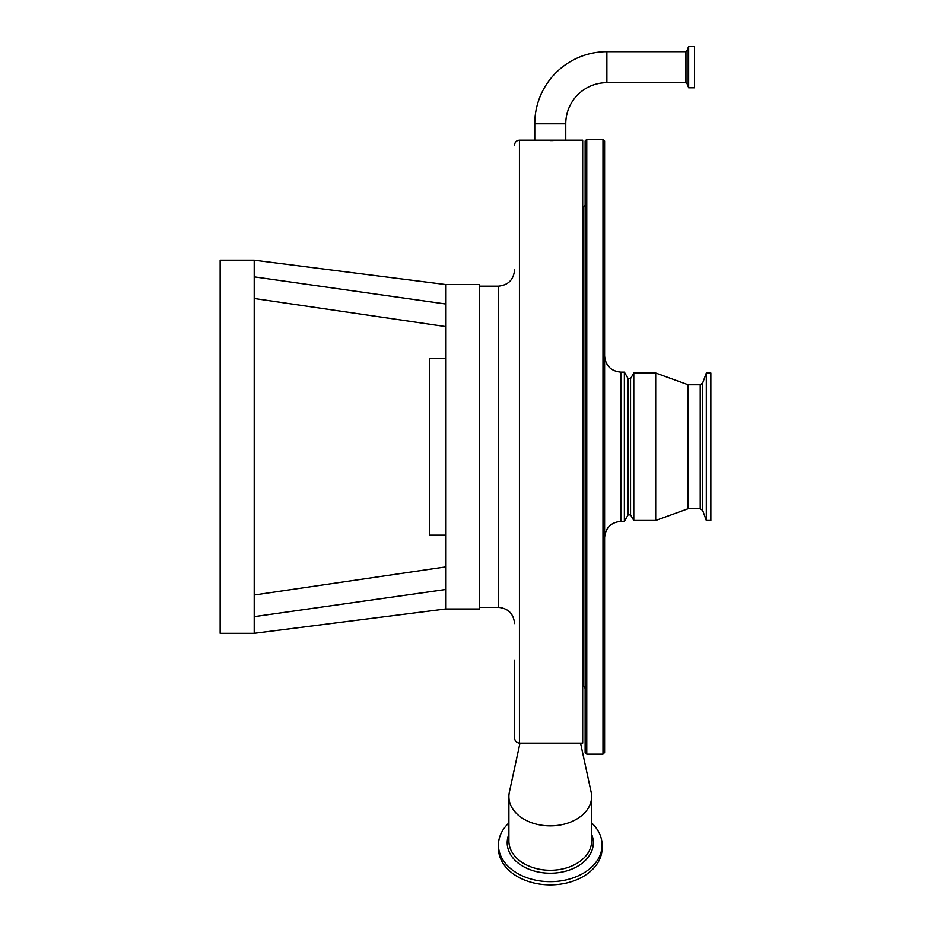 <?xml version="1.0" encoding="UTF-8"?>
<svg xmlns="http://www.w3.org/2000/svg" width="931" height="931" viewBox="0 0 931 931"><rect width="100%" height="100%" fill="white"/><g stroke="black" fill="none" stroke-linecap="round" stroke-linejoin="round"><path stroke-width="1.4" d="M606.872 82.65L606.872 51.659A72.106 72.106 0 0 0 534.766 123.765L534.766 140.15L565.757 140.15L565.757 123.765A41.127 41.127 0 0 1 606.872 82.65L685.553 82.65L687.078 83.709L688.661 87.758L694.479 87.758L694.479 46.55L688.661 46.55L688.661 87.758M445.623 535.162L429.4 535.162L429.4 358.342L445.623 358.342M534.766 140.15L519.44 140.15L519.44 743.136C516.333 742.647 514.703 740.832 514.575 737.701L514.575 660.102M519.44 743.136L582.701 743.136L582.701 140.15L565.757 140.15M553.247 140.523L550.349 140.546M519.975 743.136L509.373 792.176A41.371 29.245 0 0 0 508.896 796.599A41.371 29.245 0 0 0 533.3 823.283A41.371 29.245 0 0 0 577.709 818.489A41.371 29.245 0 0 0 591.627 796.599A41.371 29.245 0 0 0 591.15 792.176L580.548 743.136M508.896 822.934A51.833 36.646 0 0 0 498.434 845.011A51.833 36.646 0 0 0 529.006 878.433A51.833 36.646 0 0 0 584.656 872.428A51.833 36.646 0 0 0 602.089 845.011A51.833 36.646 0 0 0 591.627 822.934M498.434 845.011L498.434 848.222A51.833 36.646 0 0 0 529.006 881.645A51.833 36.646 0 0 0 584.656 875.64A51.833 36.646 0 0 0 602.089 848.222L602.089 845.011M445.623 554.259L445.623 559.484M445.623 564.512L445.623 566.921L254.21 595.002M445.623 608.967L445.623 589.498L254.21 616.648L254.21 633.301L445.623 608.967L479.698 608.967L479.698 284.525L445.623 284.525L445.623 303.995L254.21 276.856L254.21 260.191L445.623 284.525M445.623 589.498L445.623 303.995M254.21 260.191L220.147 260.191L220.147 633.301L254.21 633.301L254.21 276.856M445.623 331.471L445.623 336.591M445.623 326.572L254.21 298.49M630.555 514.878L633.79 520.476L633.79 373.017L630.555 378.614L630.555 514.878L628.122 514.878L628.122 378.614L624.375 372.121L620.826 372.121C610.969 371.166 605.569 365.755 604.603 355.898L604.603 395.57M628.122 514.878L624.375 521.372L624.375 372.121M604.603 511.259L604.603 416.308M604.603 306.485L604.603 330.819M604.603 158.386L604.603 182.72M604.603 631.614L604.603 652.422M602.985 139.336L604.603 140.965L604.603 752.527L602.985 754.157L602.985 139.336L586.763 139.336L586.763 754.157L585.134 752.527L585.134 140.965L586.763 139.336M585.134 159.189L585.134 181.906M585.134 276.635L585.134 205.146L582.864 208.241L582.864 685.251L583.434 207.473M706.315 520.476L710.853 520.476L710.853 373.017L706.315 373.017L706.315 520.476L702.661 510.421L702.661 383.072L706.315 373.017M702.661 510.421L700.217 508.71L688.149 508.71L688.149 384.782L655.703 373.017L633.79 373.017M688.149 508.71L655.703 520.476L655.703 373.017M582.864 598.668L582.701 661.359M585.134 688.614L585.134 707.967M534.766 123.765L565.757 123.765M479.698 607.349L498.353 607.349L498.353 286.154C508.198 285.189 513.609 279.777 514.575 269.932M606.872 51.659L685.553 51.659L685.553 82.65M508.896 796.599L508.896 841.03A41.371 29.245 0 0 0 533.3 867.704A41.371 29.245 0 0 0 577.709 862.909A41.371 29.245 0 0 0 591.627 841.03L591.627 796.599M685.553 51.659L687.078 50.588L687.078 83.709M508.896 834.269A43.07 30.455 0 0 0 527.237 868.495A43.07 30.455 0 0 0 578.849 865.539A43.07 30.455 0 0 0 591.627 834.269M687.078 50.588L688.509 46.655L688.509 87.642M624.375 521.372L620.826 521.372L620.826 372.121M700.217 508.71L700.217 384.782L688.149 384.782M519.44 140.15C516.484 140.441 514.855 142.059 514.575 145.015M498.353 286.154L479.698 286.154M498.353 607.349C508.198 608.304 513.609 613.715 514.575 623.572M582.701 232.133L582.864 230.993M602.985 754.157L586.763 754.157M630.555 378.614L628.122 378.614M583.434 686.019L585.134 688.346M620.826 521.372C610.969 522.326 605.569 527.737 604.603 537.594M655.703 520.476L633.79 520.476M702.661 383.072L700.217 384.782"/></g></svg>
